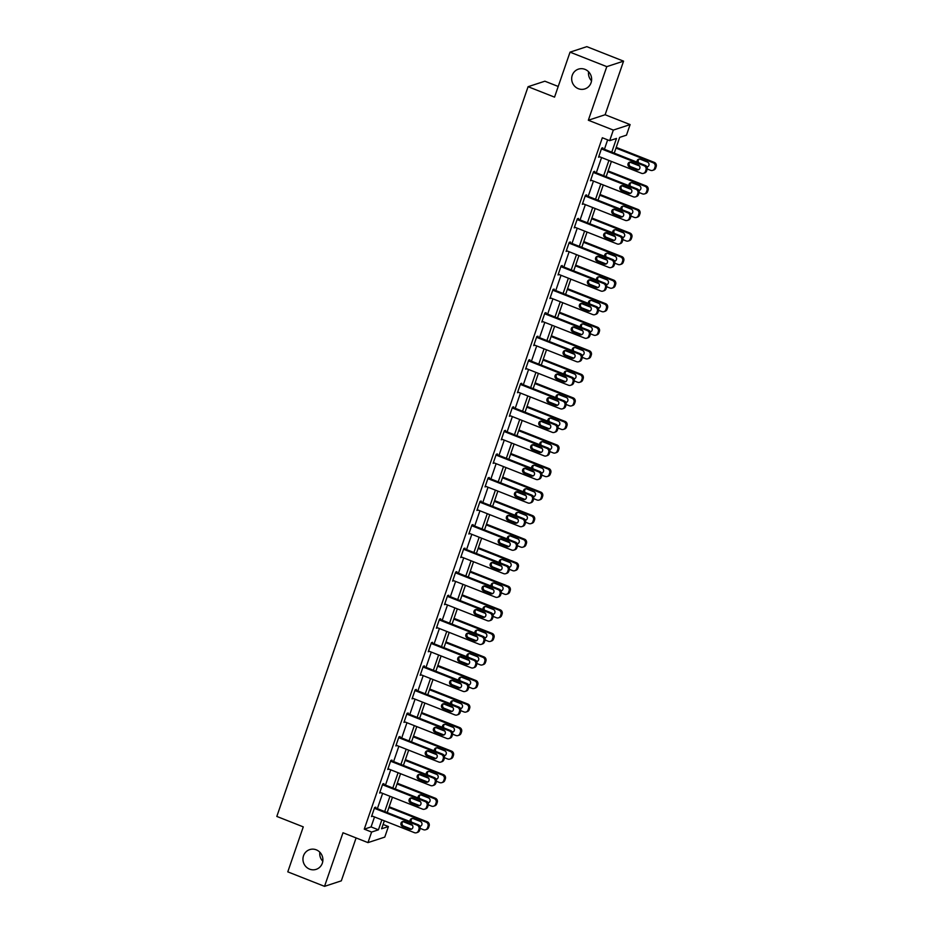 <?xml version="1.0" encoding="UTF-8"?>
<svg xmlns="http://www.w3.org/2000/svg" width="933" height="933" viewBox="0 0 933 933"><rect width="100%" height="100%" fill="white"/><g stroke="black" fill="none" stroke-linecap="round" stroke-linejoin="round"><path stroke-width="1.4" d="M316.252 849.823A10.391 9.936 71.9 0 1 316.159 869.358A10.391 9.936 71.9 0 1 302.945 859.153A10.391 9.936 71.9 0 1 316.252 849.823M584.979 69.357A10.391 9.936 71.9 0 1 584.886 88.903A10.391 9.936 71.9 0 1 571.672 78.699A10.391 9.936 71.9 0 1 584.979 69.357M322.795 861.241A10.391 9.936 71.9 0 1 319.832 852.214M591.522 80.786A10.391 9.936 71.9 0 1 588.571 71.759M383.09 824.445L388.408 826.545L384.769 837.111L367.975 842.616L371.614 832.049L378.425 829.822L381.865 819.827M558.226 86.466L544.872 81.206L528.09 86.699L276.821 816.433L303.272 826.871L287.784 871.854L324.532 886.35L341.326 880.845L356.103 837.927M528.09 86.699L554.54 97.137L570.04 52.155L586.822 46.65L623.571 61.146L606.788 66.64L588.338 120.24L613.319 130.084L630.113 124.59L626.475 135.157L619.664 137.384L614.241 153.152M588.338 120.24L605.12 114.736L623.571 61.146M605.12 114.736L630.113 124.59M570.04 52.155L606.788 66.64M611.756 152.172L616.491 138.422L609.681 140.661L602.333 137.757L364.267 829.145L371.077 826.918L374.518 816.923M377.364 808.654L382.623 793.377M385.469 785.108L390.729 769.83M393.586 761.561L398.846 746.272M401.691 738.003L406.951 722.725M409.797 714.456L415.057 699.179M417.902 690.91L423.174 675.632M426.019 667.363L431.279 652.074M434.125 643.805L439.385 628.527M442.23 620.258L447.49 604.981M450.347 596.712L455.607 581.434M458.453 573.165L463.713 557.876M466.558 549.607L471.818 534.329M474.664 526.06L479.935 510.783M482.781 502.514L488.041 487.236M490.886 478.967L496.146 463.678M498.992 455.409L504.252 440.131M507.109 431.862L512.369 416.584M515.214 408.316L520.474 393.038M523.32 384.769L528.579 369.48M531.425 361.211L536.697 345.933M539.542 337.664L544.802 322.386M547.648 314.118L552.907 298.84M555.753 290.571L561.013 275.282M563.87 267.013L569.13 251.735M571.976 243.466L577.235 228.188M580.081 219.92L585.341 204.642M588.187 196.373L593.458 181.084M596.304 172.815L601.563 157.537M604.409 149.268L607.651 139.857M598.811 156.452L641.472 173.281A3.242 3.102 -108.1 0 0 643.525 173.34L644.656 172.978A3.242 3.102 71.9 0 0 646.592 171.042L647.105 169.538A3.242 3.102 71.9 0 0 645.204 165.363L601.657 148.184L598.554 157.211L599.697 156.802M601.668 148.149L602.811 147.776L602.543 148.534M635.42 196.898L636.551 196.525A3.242 3.102 71.9 0 0 638.475 194.6L639 193.084A3.242 3.102 71.9 0 0 637.099 188.909L593.551 171.73L590.449 180.757L591.592 180.349L633.367 196.828A3.242 3.102 -108.1 0 0 637.344 194.962L637.869 193.458A3.242 3.102 -108.1 0 0 635.968 189.282L593.306 172.453M593.563 171.707L594.694 171.334L594.438 172.08M586.332 195.638L586.589 194.88L585.457 195.254L582.332 204.304L583.487 203.907L625.262 220.375A3.242 3.102 -108.1 0 0 629.239 218.52L629.752 217.004A3.242 3.102 -108.1 0 0 627.851 212.829L585.201 196.012M578.227 219.185L578.483 218.427L577.352 218.8L574.227 227.862L575.369 227.454L617.145 243.921A3.242 3.102 -108.1 0 0 621.133 242.067L621.646 240.562A3.242 3.102 -108.1 0 0 619.745 236.376L577.084 219.558M570.11 242.732L570.378 241.974L569.235 242.347L566.121 251.409L567.264 251M558.272 274.209L600.934 291.026A3.242 3.102 -108.1 0 0 602.986 291.096L604.117 290.723A3.242 3.102 71.9 0 0 606.042 288.798L606.567 287.282A3.242 3.102 71.9 0 0 604.666 283.107L561.118 265.928L558.016 274.955L559.159 274.547M561.13 265.905L562.261 265.532L562.004 266.278M550.167 297.755L592.817 314.573A3.242 3.102 -108.1 0 0 594.869 314.643L596.012 314.269A3.242 3.102 71.9 0 0 597.936 312.345L598.461 310.829A3.242 3.102 71.9 0 0 596.56 306.654L553.012 289.487L549.899 298.513L551.053 298.105M553.024 289.452L554.155 289.078L553.899 289.836M545.782 313.383L546.05 312.625L544.907 312.998L541.793 322.06L542.936 321.652M537.676 336.93L537.933 336.183L536.802 336.545L533.688 345.607L534.819 345.233L533.933 344.883M529.571 360.476L529.827 359.73L528.696 360.103L525.571 369.153L526.725 368.757L525.827 368.43M521.465 384.034L521.722 383.276L520.591 383.65L517.465 392.711L518.608 392.303M513.348 407.581L513.616 406.823L512.474 407.196L509.36 416.258L510.503 415.85M501.511 439.046L544.172 455.875A3.242 3.102 -108.1 0 0 546.225 455.945L547.356 455.572A3.242 3.102 71.9 0 0 549.28 453.636L549.805 452.132A3.242 3.102 71.9 0 0 547.904 447.957L504.356 430.778L501.254 439.805L502.397 439.396M504.368 430.743L505.499 430.381L505.243 431.128M493.405 462.605L536.055 479.422A3.242 3.102 -108.1 0 0 538.108 479.492L539.251 479.119A3.242 3.102 71.9 0 0 541.175 477.195L541.7 475.678A3.242 3.102 71.9 0 0 539.799 471.503L496.251 454.336L493.137 463.351L494.292 462.955M496.263 454.301L497.394 453.928L497.137 454.674M485.288 486.151L527.95 502.969A3.242 3.102 -108.1 0 0 530.002 503.039L531.134 502.665A3.242 3.102 71.9 0 0 533.07 500.741L533.583 499.225A3.242 3.102 71.9 0 0 531.682 495.05L488.134 477.883L485.032 486.909L486.175 486.501M488.146 477.848L489.289 477.474L489.02 478.232M480.915 501.779L481.171 501.021L480.04 501.394L476.926 510.456L478.069 510.048L519.844 526.527A3.242 3.102 -108.1 0 0 523.821 524.661L524.346 523.156A3.242 3.102 -108.1 0 0 522.445 518.97L479.784 502.152M472.809 525.326L473.066 524.579L471.935 524.941L468.809 534.003L469.964 533.594L511.739 550.073A3.242 3.102 -108.1 0 0 515.716 548.207L516.229 546.703A3.242 3.102 -108.1 0 0 514.328 542.528L471.678 525.699M464.704 548.884L464.961 548.126L463.829 548.499L460.704 557.549L461.847 557.153L503.622 573.62A3.242 3.102 -108.1 0 0 507.61 571.766L508.123 570.25A3.242 3.102 -108.1 0 0 506.222 566.074L463.561 549.245M456.587 572.43L456.855 571.672L455.712 572.046L452.598 581.107L453.741 580.699M444.749 603.896L487.411 620.725A3.242 3.102 -108.1 0 0 489.463 620.783L490.595 620.41A3.242 3.102 71.9 0 0 492.519 618.486L493.044 616.981A3.242 3.102 71.9 0 0 491.143 612.794L447.595 595.627L444.493 604.654L445.636 604.246M447.607 595.592L448.738 595.219L448.481 595.977M436.644 627.442L479.294 644.271A3.242 3.102 -108.1 0 0 481.346 644.341L482.489 643.968A3.242 3.102 71.9 0 0 484.414 642.032L484.938 640.528A3.242 3.102 71.9 0 0 483.037 636.353L439.49 619.174L436.376 628.201L437.53 627.792M439.501 619.139L440.633 618.777L440.376 619.524M473.241 667.888L474.372 667.515A3.242 3.102 71.9 0 0 476.308 665.591L476.821 664.074A3.242 3.102 71.9 0 0 474.92 659.899L431.373 642.732L428.27 651.747L429.413 651.351L471.188 667.818A3.242 3.102 -108.1 0 0 475.165 665.964L475.69 664.448A3.242 3.102 -108.1 0 0 473.789 660.272L431.128 643.443M431.384 642.697L432.527 642.324L432.259 643.082M424.153 666.629L424.41 665.87L423.279 666.244L420.165 675.305L421.308 674.897L463.083 691.365A3.242 3.102 -108.1 0 0 467.06 689.51L467.585 687.994A3.242 3.102 -108.1 0 0 465.684 683.819L423.022 667.002M416.048 690.175L416.305 689.417L415.173 689.79L412.048 698.852L413.202 698.444L454.977 714.923A3.242 3.102 -108.1 0 0 458.954 713.057L459.468 711.552A3.242 3.102 -108.1 0 0 457.567 707.366L414.917 690.548M407.943 713.722L408.199 712.975L407.068 713.337L403.942 722.399L405.085 721.99M399.825 737.28L400.094 736.522L398.951 736.895L395.837 745.945L396.98 745.549M391.72 760.827L391.977 760.068L390.845 760.442L387.731 769.503L388.874 769.095M383.615 784.373L383.871 783.615L382.74 783.988L379.614 793.05L380.769 792.642M375.498 807.92L375.766 807.173L374.623 807.535L371.509 816.597L372.652 816.188M367.975 842.616L342.994 832.761L324.532 886.35M364.267 829.145L371.614 832.049M609.681 140.661L613.319 130.084M384.349 820.807L381.597 828.772L388.408 826.545M611.395 161.421L606.135 176.699M603.278 184.967L598.018 200.245M595.172 208.514L589.913 223.792M587.067 232.06L581.807 247.35M578.961 255.619L573.69 270.897M570.844 279.165L565.585 294.443M562.739 302.712L557.479 317.99M554.634 326.258L549.374 341.548M546.516 349.817L541.257 365.095M538.411 373.363L533.151 388.641M530.306 396.91L525.046 412.188M522.2 420.456L516.929 435.746M514.083 444.015L508.823 459.293M505.978 467.561L500.718 482.839M497.872 491.108L492.612 506.386M489.755 514.654L484.495 529.944M481.65 538.213L476.39 553.491M473.544 561.759L468.284 577.037M465.439 585.306L460.167 600.584M457.322 608.852L452.062 624.142M449.216 632.411L443.956 647.689M441.111 655.957L435.851 671.235M432.994 679.504L427.734 694.782M424.888 703.05L419.628 718.34M416.783 726.609L411.523 741.887M408.677 750.155L403.406 765.433M400.56 773.702L395.3 788.98M392.455 797.249L387.195 812.538M384.711 811.558L389.971 796.281M392.816 788L398.088 772.722M400.933 764.454L406.193 749.176M409.039 740.907L414.299 725.629M417.144 717.36L422.404 702.082M425.261 693.802L430.521 678.524M433.367 670.256L438.627 654.978M441.472 646.709L446.732 631.431M449.578 623.162L454.849 607.873M457.695 599.604L462.955 584.326M465.8 576.058L471.06 560.78M473.906 552.511L479.165 537.233M482.023 528.964L487.283 513.675M490.128 505.406L495.388 490.128M498.234 481.86L503.493 466.582M506.339 458.313L511.611 443.035M514.456 434.766L519.716 419.477M522.562 411.208L527.821 395.93M530.667 387.661L535.927 372.384M538.784 364.115L544.044 348.837M546.89 340.568L552.149 325.279M554.995 317.01L560.255 301.732M563.1 293.463L568.372 278.186M571.218 269.917L576.477 254.639M579.323 246.37L584.583 231.081M587.428 222.812L592.688 207.534M595.546 199.265L600.805 183.988M603.651 175.719L608.911 160.441M371.077 826.918L378.425 829.822M598.799 156.487L599.686 156.837M566.366 250.685L567.252 251.035M558.261 274.232L559.147 274.582M550.155 297.79L551.041 298.14M542.038 321.337L542.924 321.687M520.579 383.685L564.115 400.852A3.242 3.102 71.9 0 1 566.016 405.027L565.503 406.543A3.242 3.102 71.9 0 1 563.567 408.467L562.436 408.841A3.242 3.102 -108.1 0 1 560.383 408.771L518.596 392.338M509.605 415.535L510.491 415.885M501.499 439.081L502.386 439.431M493.394 462.628L494.28 462.978M485.277 486.186L486.163 486.536M452.843 580.384L453.73 580.734M444.738 603.931L445.624 604.281M436.632 627.477L437.519 627.827M404.187 721.675L405.074 722.025M396.082 745.234L396.968 745.572M387.976 768.78L388.863 769.13M379.871 792.327L380.757 792.677M374.611 807.57L418.159 824.749A3.242 3.102 71.9 0 1 420.06 828.924L419.547 830.428A3.242 3.102 71.9 0 1 417.611 832.364L416.48 832.737A3.242 3.102 -108.1 0 1 414.427 832.668L372.64 816.223M601.412 148.907L644.073 165.736A3.242 3.102 -108.1 0 1 645.974 169.911L645.449 171.415A3.242 3.102 -108.1 0 1 643.525 173.34M638.312 165.001A2.601 2.484 71.9 0 1 638.289 169.888A2.601 2.484 71.9 0 1 636.656 169.829L629.588 167.054A2.601 2.484 71.9 0 1 629.612 162.167A2.601 2.484 71.9 0 1 631.256 162.214L638.312 165.001M638.837 169.631A2.601 2.484 71.9 0 1 637.787 169.456L630.731 166.68A2.601 2.484 71.9 0 1 630.207 162.05M615.978 148.102L653.147 162.75A3.242 3.102 -108.1 0 1 655.048 166.937L654.534 168.441A3.242 3.102 -108.1 0 1 650.546 170.307L647.245 169.001M639.49 165.946L629.997 162.202M616.223 147.379L654.278 162.389A3.242 3.102 71.9 0 1 656.179 166.564L655.666 168.068A3.242 3.102 71.9 0 1 653.73 170.004L652.599 170.366M646.557 166.366L646.861 166.482A2.601 2.484 -108.1 0 0 647.91 166.657M639.28 159.077A2.601 2.484 -108.1 0 0 638.627 162.762M646.954 167.007A2.601 2.484 -108.1 0 0 647.385 162.027L640.33 159.24A2.601 2.484 -108.1 0 0 637.064 162.144M630.207 188.548A2.601 2.484 71.9 0 1 630.183 193.434A2.601 2.484 71.9 0 1 628.539 193.388L621.483 190.6A2.601 2.484 71.9 0 1 621.506 185.714A2.601 2.484 71.9 0 1 623.151 185.772L630.207 188.548M630.731 193.178A2.601 2.484 71.9 0 1 629.67 193.014L622.614 190.227A2.601 2.484 71.9 0 1 622.101 185.597M627.303 220.445L628.445 220.071A3.242 3.102 71.9 0 0 630.37 218.147L630.895 216.631A3.242 3.102 71.9 0 0 628.994 212.456L585.446 195.289M622.101 212.106A2.601 2.484 71.9 0 1 622.078 216.981A2.601 2.484 71.9 0 1 620.433 216.934L613.378 214.147A2.601 2.484 71.9 0 1 613.401 209.26A2.601 2.484 71.9 0 1 615.045 209.319L622.101 212.106M622.614 216.724A2.601 2.484 71.9 0 1 621.565 216.561L614.509 213.774A2.601 2.484 71.9 0 1 613.996 209.155M607.873 171.649L645.041 186.308A3.242 3.102 -108.1 0 1 646.942 190.484L646.417 191.988A3.242 3.102 -108.1 0 1 642.44 193.854L639.14 192.548M631.384 189.492L621.891 185.749M608.118 170.926L646.172 185.935A3.242 3.102 71.9 0 1 648.073 190.11L647.549 191.627A3.242 3.102 71.9 0 1 645.624 193.551L644.493 193.924M638.452 189.912L638.755 190.04A2.601 2.484 -108.1 0 0 639.805 190.204M631.175 182.623A2.601 2.484 -108.1 0 0 630.51 186.308M638.848 190.554A2.601 2.484 -108.1 0 0 639.28 185.574L632.224 182.798A2.601 2.484 -108.1 0 0 628.959 185.702M599.756 195.195L636.936 209.855A3.242 3.102 -108.1 0 1 638.837 214.03L638.312 215.546A3.242 3.102 -108.1 0 1 634.335 217.401L631.023 216.094M623.279 213.039L613.786 209.295M600.012 194.472L638.067 209.482A3.242 3.102 71.9 0 1 639.968 213.657L639.443 215.173A3.242 3.102 71.9 0 1 637.519 217.097L636.388 217.471M630.346 213.47L630.638 213.587A2.601 2.484 -108.1 0 0 631.688 213.75M623.069 206.181A2.601 2.484 -108.1 0 0 622.404 209.855M630.743 214.112A2.601 2.484 -108.1 0 0 631.175 209.132L624.119 206.345A2.601 2.484 -108.1 0 0 620.842 209.249M619.197 243.991L620.328 243.618A3.242 3.102 71.9 0 0 622.264 241.694L622.778 240.189A3.242 3.102 71.9 0 0 620.877 236.002L577.34 218.835M613.984 235.652A2.601 2.484 71.9 0 1 613.961 240.539A2.601 2.484 71.9 0 1 612.328 240.481L605.272 237.693A2.601 2.484 71.9 0 1 605.295 232.818A2.601 2.484 71.9 0 1 606.928 232.865L613.984 235.652M614.509 240.271A2.601 2.484 71.9 0 1 613.459 240.108L606.403 237.332A2.601 2.484 71.9 0 1 605.879 232.702M568.978 243.105L611.64 259.934A3.242 3.102 -108.1 0 1 613.541 264.109L613.016 265.613A3.242 3.102 -108.1 0 1 609.039 267.479L566.378 250.65M611.092 267.538L612.223 267.176A3.242 3.102 71.9 0 0 614.159 265.24L614.672 263.736A3.242 3.102 71.9 0 0 612.771 259.561L569.223 242.382M605.879 259.199A2.601 2.484 71.9 0 1 605.855 264.086A2.601 2.484 71.9 0 1 604.211 264.027L597.155 261.252A2.601 2.484 71.9 0 1 597.178 256.365A2.601 2.484 71.9 0 1 598.823 256.412L605.879 259.199M606.403 263.829A2.601 2.484 71.9 0 1 605.354 263.654L598.298 260.878A2.601 2.484 71.9 0 1 597.773 256.248M560.873 266.651L603.534 283.48A3.242 3.102 -108.1 0 1 605.435 287.656L604.911 289.172A3.242 3.102 -108.1 0 1 602.986 291.096M597.773 282.746A2.601 2.484 71.9 0 1 597.75 287.632A2.601 2.484 71.9 0 1 596.105 287.586L589.05 284.798A2.601 2.484 71.9 0 1 589.073 279.912A2.601 2.484 71.9 0 1 590.717 279.97L597.773 282.746M598.286 287.376A2.601 2.484 71.9 0 1 597.237 287.212L590.181 284.425A2.601 2.484 71.9 0 1 589.668 279.795M591.65 218.742L628.819 233.402A3.242 3.102 -108.1 0 1 630.72 237.588L630.207 239.093A3.242 3.102 -108.1 0 1 626.218 240.947L622.917 239.653M615.174 236.597L605.669 232.853M591.895 218.03L629.962 233.028A3.242 3.102 71.9 0 1 631.851 237.215L631.338 238.72A3.242 3.102 71.9 0 1 629.413 240.644L628.271 241.017M622.229 237.017L622.533 237.134A2.601 2.484 -108.1 0 0 623.582 237.297M614.952 229.728A2.601 2.484 -108.1 0 0 614.299 233.413M622.626 237.658A2.601 2.484 -108.1 0 0 623.057 232.679L616.002 229.891A2.601 2.484 -108.1 0 0 612.736 232.795M583.545 242.3L620.713 256.96A3.242 3.102 -108.1 0 1 622.614 261.135L622.089 262.639A3.242 3.102 -108.1 0 1 618.112 264.506L614.812 263.199M607.056 260.144L597.563 256.4M583.79 241.577L621.845 256.587A3.242 3.102 71.9 0 1 623.745 260.762L623.232 262.266A3.242 3.102 71.9 0 1 621.296 264.202L620.165 264.564M614.124 260.564L614.427 260.68A2.601 2.484 -108.1 0 0 615.477 260.855M606.847 253.275A2.601 2.484 -108.1 0 0 606.182 256.96M614.52 261.205A2.601 2.484 -108.1 0 0 614.952 256.225L607.896 253.438A2.601 2.484 -108.1 0 0 604.631 256.342M575.439 265.847L612.608 280.506A3.242 3.102 -108.1 0 1 614.509 284.682L613.984 286.186A3.242 3.102 -108.1 0 1 610.007 288.052L606.695 286.746M598.951 283.69L589.458 279.947M575.684 265.124L613.739 280.133A3.242 3.102 71.9 0 1 615.64 284.308L615.115 285.825A3.242 3.102 71.9 0 1 613.191 287.749L612.06 288.122M606.018 284.11L606.31 284.238A2.601 2.484 -108.1 0 0 607.36 284.402M598.741 276.821A2.601 2.484 -108.1 0 0 598.076 280.506M606.415 284.752A2.601 2.484 -108.1 0 0 606.847 279.772L599.791 276.996A2.601 2.484 -108.1 0 0 596.525 279.9M552.756 290.21L595.417 307.027A3.242 3.102 -108.1 0 1 597.318 311.202L596.805 312.718A3.242 3.102 -108.1 0 1 594.869 314.643M589.656 306.304A2.601 2.484 71.9 0 1 589.633 311.179A2.601 2.484 71.9 0 1 588 311.132L580.944 308.345A2.601 2.484 71.9 0 1 580.967 303.458A2.601 2.484 71.9 0 1 582.6 303.517L589.656 306.304M590.181 310.922A2.601 2.484 71.9 0 1 589.131 310.759L582.075 307.972A2.601 2.484 71.9 0 1 581.551 303.353M567.322 289.393L604.491 304.053A3.242 3.102 -108.1 0 1 606.392 308.228L605.879 309.744A3.242 3.102 -108.1 0 1 601.902 311.599L598.589 310.292M590.846 307.237L581.352 303.493M567.579 288.67L605.634 303.68A3.242 3.102 71.9 0 1 607.535 307.855L607.01 309.371A3.242 3.102 71.9 0 1 605.085 311.295L603.943 311.669M597.901 307.668L598.205 307.785A2.601 2.484 -108.1 0 0 599.254 307.948M590.624 300.379A2.601 2.484 -108.1 0 0 589.971 304.053M598.298 308.31A2.601 2.484 -108.1 0 0 598.741 303.33L591.685 300.543A2.601 2.484 -108.1 0 0 588.408 303.447M544.65 313.756L587.312 330.574A3.242 3.102 -108.1 0 1 589.213 334.76L588.688 336.265A3.242 3.102 -108.1 0 1 584.711 338.119L542.05 321.302M586.764 338.189L587.895 337.816A3.242 3.102 71.9 0 0 589.831 335.892L590.344 334.387A3.242 3.102 71.9 0 0 588.443 330.2L544.895 313.033M581.551 329.85A2.601 2.484 71.9 0 1 581.527 334.737A2.601 2.484 71.9 0 1 579.894 334.679L572.827 331.891A2.601 2.484 71.9 0 1 572.85 327.016A2.601 2.484 71.9 0 1 574.495 327.063L581.551 329.85M582.075 334.481A2.601 2.484 71.9 0 1 581.026 334.306L573.97 331.53A2.601 2.484 71.9 0 1 573.445 326.9M559.217 312.94L596.385 327.6A3.242 3.102 -108.1 0 1 598.286 331.786L597.773 333.291A3.242 3.102 -108.1 0 1 593.785 335.145L590.484 333.851M582.728 330.795L573.235 327.051M559.462 312.228L597.517 327.226A3.242 3.102 71.9 0 1 599.418 331.413L598.904 332.918A3.242 3.102 71.9 0 1 596.968 334.842L595.837 335.215M589.796 331.215L590.099 331.332A2.601 2.484 -108.1 0 0 591.149 331.495M582.519 323.926A2.601 2.484 -108.1 0 0 581.865 327.611M590.192 331.856A2.601 2.484 -108.1 0 0 590.624 326.877L583.568 324.089A2.601 2.484 -108.1 0 0 580.303 326.993M536.545 337.303L579.206 354.132A3.242 3.102 -108.1 0 1 581.107 358.307L580.583 359.811A3.242 3.102 -108.1 0 1 576.606 361.677L533.944 344.848M578.658 361.736L579.79 361.374A3.242 3.102 71.9 0 0 581.714 359.438L582.239 357.934A3.242 3.102 71.9 0 0 580.338 353.759L536.79 336.58M573.445 353.397A2.601 2.484 71.9 0 1 573.422 358.284A2.601 2.484 71.9 0 1 571.777 358.225L564.722 355.45A2.601 2.484 71.9 0 1 564.745 350.563A2.601 2.484 71.9 0 1 566.389 350.621L573.445 353.397M573.97 358.027A2.601 2.484 71.9 0 1 572.909 357.852L565.853 355.076A2.601 2.484 71.9 0 1 565.34 350.446M551.111 336.498L588.28 351.158A3.242 3.102 -108.1 0 1 590.181 355.333L589.656 356.838A3.242 3.102 -108.1 0 1 585.679 358.704L582.379 357.397M574.623 354.342L565.13 350.598M551.356 335.775L589.411 350.785A3.242 3.102 71.9 0 1 591.312 354.96L590.787 356.464A3.242 3.102 71.9 0 1 588.863 358.4L587.732 358.762M581.691 354.762L581.994 354.878A2.601 2.484 -108.1 0 0 583.043 355.053M574.413 347.473A2.601 2.484 -108.1 0 0 573.748 351.158M582.087 355.403A2.601 2.484 -108.1 0 0 582.519 350.423L575.463 347.636A2.601 2.484 -108.1 0 0 572.197 350.54M528.44 360.849L571.089 377.678A3.242 3.102 -108.1 0 1 572.99 381.854L572.477 383.37A3.242 3.102 -108.1 0 1 568.5 385.224L525.839 368.407M570.541 385.294L571.684 384.921A3.242 3.102 71.9 0 0 573.608 382.996L574.133 381.48A3.242 3.102 71.9 0 0 572.232 377.305L528.684 360.138M565.34 376.944A2.601 2.484 71.9 0 1 565.316 381.83A2.601 2.484 71.9 0 1 563.672 381.784L556.616 378.996A2.601 2.484 71.9 0 1 556.639 374.11A2.601 2.484 71.9 0 1 558.284 374.168L565.34 376.944M565.853 381.574A2.601 2.484 71.9 0 1 564.803 381.41L557.747 378.623A2.601 2.484 71.9 0 1 557.234 373.993M542.994 360.045L580.174 374.704A3.242 3.102 -108.1 0 1 582.075 378.88L581.551 380.396A3.242 3.102 -108.1 0 1 577.574 382.25L574.261 380.944M566.518 377.888L557.024 374.145M543.251 359.322L581.306 374.331A3.242 3.102 71.9 0 1 583.207 378.506L582.682 380.023A3.242 3.102 71.9 0 1 580.758 381.947L579.626 382.32M573.585 378.32L573.877 378.436A2.601 2.484 -108.1 0 0 574.926 378.6M566.308 371.019A2.601 2.484 -108.1 0 0 565.643 374.704M573.982 378.95A2.601 2.484 -108.1 0 0 574.413 373.97L567.357 371.194A2.601 2.484 -108.1 0 0 564.08 374.098M520.322 384.408L562.984 401.225A3.242 3.102 -108.1 0 1 564.885 405.4L564.372 406.916A3.242 3.102 -108.1 0 1 562.436 408.841M557.223 400.502A2.601 2.484 71.9 0 1 557.199 405.377A2.601 2.484 71.9 0 1 555.567 405.33L548.511 402.543A2.601 2.484 71.9 0 1 548.534 397.656A2.601 2.484 71.9 0 1 550.167 397.715L557.223 400.502M557.747 405.12A2.601 2.484 71.9 0 1 556.698 404.957L549.642 402.17A2.601 2.484 71.9 0 1 549.117 397.551M534.889 383.591L572.057 398.251A3.242 3.102 -108.1 0 1 573.958 402.426L573.445 403.942A3.242 3.102 -108.1 0 1 569.457 405.797L566.156 404.49M558.412 401.435L548.907 397.691M535.134 382.868L573.2 397.878A3.242 3.102 71.9 0 1 575.09 402.053L574.576 403.569A3.242 3.102 71.9 0 1 572.652 405.493L571.509 405.867M565.468 401.866L565.771 401.983A2.601 2.484 -108.1 0 0 566.821 402.146M558.191 394.577A2.601 2.484 -108.1 0 0 557.537 398.263M565.865 402.508A2.601 2.484 -108.1 0 0 566.296 397.528L559.24 394.741A2.601 2.484 -108.1 0 0 555.975 397.645M512.217 407.954L554.878 424.772A3.242 3.102 -108.1 0 1 556.779 428.958L556.255 430.463A3.242 3.102 -108.1 0 1 552.278 432.329L509.616 415.5M554.33 432.387L555.462 432.014A3.242 3.102 71.9 0 0 557.398 430.09L557.911 428.585A3.242 3.102 71.9 0 0 556.01 424.398L512.462 407.231M549.117 424.049A2.601 2.484 71.9 0 1 549.094 428.935A2.601 2.484 71.9 0 1 547.449 428.877L540.394 426.089A2.601 2.484 71.9 0 1 540.417 421.215A2.601 2.484 71.9 0 1 542.061 421.261L549.117 424.049M549.642 428.679A2.601 2.484 71.9 0 1 548.592 428.504L541.537 425.728A2.601 2.484 71.9 0 1 541.012 421.098M526.783 407.138L563.952 421.798A3.242 3.102 -108.1 0 1 565.853 425.984L565.328 427.489A3.242 3.102 -108.1 0 1 561.351 429.343L558.051 428.049M550.295 424.993L540.802 421.25M527.028 406.426L565.083 421.424A3.242 3.102 71.9 0 1 566.984 425.611L566.471 427.116A3.242 3.102 71.9 0 1 564.535 429.04L563.404 429.413M557.363 425.413L557.666 425.53A2.601 2.484 -108.1 0 0 558.715 425.705M550.085 418.124A2.601 2.484 -108.1 0 0 549.42 421.809M557.759 426.054A2.601 2.484 -108.1 0 0 558.191 421.075L551.135 418.287A2.601 2.484 -108.1 0 0 547.869 421.191M504.112 431.501L546.773 448.33A3.242 3.102 -108.1 0 1 548.674 452.505L548.149 454.009A3.242 3.102 -108.1 0 1 546.225 455.945M541.012 447.595A2.601 2.484 71.9 0 1 540.988 452.482A2.601 2.484 71.9 0 1 539.344 452.423L532.288 449.648A2.601 2.484 71.9 0 1 532.311 444.761A2.601 2.484 71.9 0 1 533.956 444.819L541.012 447.595M541.525 452.225A2.601 2.484 71.9 0 1 540.475 452.05L533.419 449.274A2.601 2.484 71.9 0 1 532.906 444.644M518.678 430.696L555.846 445.356A3.242 3.102 -108.1 0 1 557.747 449.531L557.223 451.036A3.242 3.102 -108.1 0 1 553.246 452.902L549.934 451.595M542.19 448.54L532.696 444.796M518.923 429.973L556.978 444.983A3.242 3.102 71.9 0 1 558.879 449.158L558.354 450.662A3.242 3.102 71.9 0 1 556.43 452.598L555.298 452.96M549.257 448.96L549.549 449.076A2.601 2.484 -108.1 0 0 550.598 449.251M541.98 441.671A2.601 2.484 -108.1 0 0 541.315 445.356M549.654 449.601A2.601 2.484 -108.1 0 0 550.085 444.621L543.029 441.845A2.601 2.484 -108.1 0 0 539.764 444.738M495.994 455.047L538.656 471.876A3.242 3.102 -108.1 0 1 540.557 476.052L540.044 477.568A3.242 3.102 -108.1 0 1 538.108 479.492M532.895 471.142A2.601 2.484 71.9 0 1 532.871 476.028A2.601 2.484 71.9 0 1 531.239 475.982L524.183 473.194A2.601 2.484 71.9 0 1 524.206 468.308A2.601 2.484 71.9 0 1 525.839 468.366L532.895 471.142M533.419 475.772A2.601 2.484 71.9 0 1 532.37 475.608L525.314 472.821A2.601 2.484 71.9 0 1 524.789 468.191M510.561 454.243L547.729 468.902A3.242 3.102 -108.1 0 1 549.63 473.078L549.117 474.594A3.242 3.102 -108.1 0 1 545.14 476.448L541.828 475.142M534.084 472.086L524.591 468.343M510.817 453.52L548.872 468.529A3.242 3.102 71.9 0 1 550.773 472.704L550.248 474.221A3.242 3.102 71.9 0 1 548.324 476.145L547.181 476.518M541.14 472.518L541.443 472.634A2.601 2.484 -108.1 0 0 542.493 472.798M533.863 465.217A2.601 2.484 -108.1 0 0 533.209 468.902M541.537 473.148A2.601 2.484 -108.1 0 0 541.98 468.168L534.924 465.392A2.601 2.484 -108.1 0 0 531.647 468.296M487.889 478.606L530.55 495.423A3.242 3.102 -108.1 0 1 532.451 499.598L531.927 501.114A3.242 3.102 -108.1 0 1 530.002 503.039M524.789 494.7A2.601 2.484 71.9 0 1 524.766 499.575A2.601 2.484 71.9 0 1 523.133 499.528L516.066 496.741A2.601 2.484 71.9 0 1 516.089 491.854A2.601 2.484 71.9 0 1 517.733 491.913L524.789 494.7M525.314 499.318A2.601 2.484 71.9 0 1 524.264 499.155L517.209 496.368A2.601 2.484 71.9 0 1 516.684 491.749M502.455 477.789L539.624 492.449A3.242 3.102 -108.1 0 1 541.525 496.624L541.012 498.14A3.242 3.102 -108.1 0 1 537.023 499.995L533.723 498.689M525.967 495.633L516.474 491.889M502.7 477.066L540.755 492.076A3.242 3.102 71.9 0 1 542.656 496.251L542.143 497.767A3.242 3.102 71.9 0 1 540.207 499.691L539.076 500.065M533.035 496.064L533.338 496.181A2.601 2.484 -108.1 0 0 534.387 496.344M525.757 488.775A2.601 2.484 -108.1 0 0 525.104 492.461M533.431 496.706A2.601 2.484 -108.1 0 0 533.863 491.726L526.807 488.939A2.601 2.484 -108.1 0 0 523.541 491.843M521.897 526.585L523.028 526.212A3.242 3.102 71.9 0 0 524.952 524.288L525.477 522.783A3.242 3.102 71.9 0 0 523.576 518.596L480.029 501.429M516.684 518.247A2.601 2.484 71.9 0 1 516.66 523.133A2.601 2.484 71.9 0 1 515.016 523.075L507.96 520.299A2.601 2.484 71.9 0 1 507.984 515.413A2.601 2.484 71.9 0 1 509.628 515.459L516.684 518.247M517.209 522.877A2.601 2.484 71.9 0 1 516.147 522.702L509.091 519.926A2.601 2.484 71.9 0 1 508.578 515.296M494.35 501.336L531.518 515.996A3.242 3.102 -108.1 0 1 533.419 520.182L532.895 521.687A3.242 3.102 -108.1 0 1 528.918 523.553L525.617 522.247M517.862 519.191L508.368 515.448M494.595 500.624L532.65 515.622A3.242 3.102 71.9 0 1 534.551 519.809L534.026 521.314A3.242 3.102 71.9 0 1 532.102 523.238L530.97 523.611M524.929 519.611L525.232 519.728A2.601 2.484 -108.1 0 0 526.282 519.903M517.652 512.322A2.601 2.484 -108.1 0 0 516.987 516.007M525.326 520.252A2.601 2.484 -108.1 0 0 525.757 515.273L518.701 512.485A2.601 2.484 -108.1 0 0 515.436 515.389M513.78 550.143L514.923 549.77A3.242 3.102 71.9 0 0 516.847 547.834L517.372 546.33A3.242 3.102 71.9 0 0 515.471 542.155L471.923 524.976M508.578 541.793A2.601 2.484 71.9 0 1 508.555 546.68A2.601 2.484 71.9 0 1 506.911 546.621L499.855 543.846A2.601 2.484 71.9 0 1 499.878 538.959A2.601 2.484 71.9 0 1 501.522 539.017L508.578 541.793M509.091 546.423A2.601 2.484 71.9 0 1 508.042 546.248L500.986 543.472A2.601 2.484 71.9 0 1 500.473 538.842M486.233 524.894L523.413 539.554A3.242 3.102 -108.1 0 1 525.314 543.729L524.789 545.234A3.242 3.102 -108.1 0 1 520.812 547.1L517.5 545.793M509.756 542.738L500.263 538.994M486.49 524.171L524.544 539.181A3.242 3.102 71.9 0 1 526.445 543.356L525.92 544.86A3.242 3.102 71.9 0 1 523.996 546.796L522.865 547.17M516.824 543.158L517.115 543.274A2.601 2.484 -108.1 0 0 518.165 543.449M509.546 535.869A2.601 2.484 -108.1 0 0 508.882 539.554M517.22 543.799A2.601 2.484 -108.1 0 0 517.652 538.819L510.596 536.043A2.601 2.484 -108.1 0 0 507.319 538.936M505.674 573.69L506.806 573.317A3.242 3.102 71.9 0 0 508.742 571.393L509.255 569.876A3.242 3.102 71.9 0 0 507.354 565.701L463.818 548.534M500.461 565.34A2.601 2.484 71.9 0 1 500.438 570.226A2.601 2.484 71.9 0 1 498.805 570.18L491.749 567.392A2.601 2.484 71.9 0 1 491.773 562.506A2.601 2.484 71.9 0 1 493.405 562.564L500.461 565.34M500.986 569.97A2.601 2.484 71.9 0 1 499.936 569.806L492.881 567.019A2.601 2.484 71.9 0 1 492.356 562.389M478.128 548.441L515.296 563.1A3.242 3.102 -108.1 0 1 517.197 567.276L516.684 568.792A3.242 3.102 -108.1 0 1 512.695 570.646L509.395 569.34M501.651 566.284L492.158 562.541M478.372 547.718L516.439 562.727A3.242 3.102 71.9 0 1 518.328 566.902L517.815 568.419A3.242 3.102 71.9 0 1 515.891 570.343L514.748 570.716M508.707 566.716L509.01 566.832A2.601 2.484 -108.1 0 0 510.059 566.996M501.429 559.415A2.601 2.484 -108.1 0 0 500.776 563.1M509.103 567.346A2.601 2.484 -108.1 0 0 509.535 562.366L502.479 559.59A2.601 2.484 -108.1 0 0 499.213 562.494M455.456 572.804L498.117 589.621A3.242 3.102 -108.1 0 1 500.018 593.796L499.493 595.312A3.242 3.102 -108.1 0 1 495.516 597.167L452.855 580.349M497.569 597.237L498.7 596.863A3.242 3.102 71.9 0 0 500.636 594.939L501.149 593.423A3.242 3.102 71.9 0 0 499.248 589.248L455.701 572.081M492.356 588.898A2.601 2.484 71.9 0 1 492.332 593.773A2.601 2.484 71.9 0 1 490.688 593.726L483.632 590.939A2.601 2.484 71.9 0 1 483.656 586.052A2.601 2.484 71.9 0 1 485.3 586.111L492.356 588.898M492.881 593.516A2.601 2.484 71.9 0 1 491.831 593.353L484.775 590.566A2.601 2.484 71.9 0 1 484.25 585.947M470.022 571.987L507.19 586.647A3.242 3.102 -108.1 0 1 509.091 590.822L508.567 592.338A3.242 3.102 -108.1 0 1 504.59 594.193L501.289 592.887M493.534 589.831L484.04 586.087M470.267 571.264L508.322 586.274A3.242 3.102 71.9 0 1 510.223 590.449L509.71 591.965A3.242 3.102 71.9 0 1 507.774 593.889L506.642 594.263M500.601 590.262L500.904 590.379A2.601 2.484 -108.1 0 0 501.954 590.542M493.324 582.973A2.601 2.484 -108.1 0 0 492.659 586.659M500.998 590.904A2.601 2.484 -108.1 0 0 501.429 585.924L494.373 583.137A2.601 2.484 -108.1 0 0 491.108 586.041M447.35 596.35L490.012 613.168A3.242 3.102 -108.1 0 1 491.913 617.354L491.388 618.859A3.242 3.102 -108.1 0 1 489.463 620.783M484.25 612.445A2.601 2.484 71.9 0 1 484.227 617.331A2.601 2.484 71.9 0 1 482.583 617.273L475.527 614.497A2.601 2.484 71.9 0 1 475.55 609.611A2.601 2.484 71.9 0 1 477.195 609.657L484.25 612.445M484.763 617.075A2.601 2.484 71.9 0 1 483.714 616.9L476.658 614.124A2.601 2.484 71.9 0 1 476.145 609.494M461.917 595.534L499.085 610.194A3.242 3.102 -108.1 0 1 500.986 614.38L500.461 615.885A3.242 3.102 -108.1 0 1 496.484 617.751L493.172 616.445M485.428 613.389L475.935 609.646M462.162 594.822L500.216 609.82A3.242 3.102 71.9 0 1 502.117 614.007L501.592 615.512A3.242 3.102 71.9 0 1 499.668 617.436L498.537 617.809M492.496 613.809L492.787 613.926A2.601 2.484 -108.1 0 0 493.837 614.101M485.218 606.52A2.601 2.484 -108.1 0 0 484.554 610.205M492.892 614.45A2.601 2.484 -108.1 0 0 493.324 609.471L486.268 606.683A2.601 2.484 -108.1 0 0 483.002 609.587M439.233 619.897L481.894 636.726A3.242 3.102 -108.1 0 1 483.795 640.901L483.282 642.405A3.242 3.102 -108.1 0 1 481.346 644.341M476.133 635.991A2.601 2.484 71.9 0 1 476.11 640.878A2.601 2.484 71.9 0 1 474.477 640.819L467.421 638.044A2.601 2.484 71.9 0 1 467.445 633.157A2.601 2.484 71.9 0 1 469.077 633.215L476.133 635.991M476.658 640.621A2.601 2.484 71.9 0 1 475.608 640.446L468.553 637.671A2.601 2.484 71.9 0 1 468.028 633.04M453.8 619.092L490.968 633.752A3.242 3.102 -108.1 0 1 492.869 637.927L492.356 639.432A3.242 3.102 -108.1 0 1 488.379 641.298L485.067 639.991M477.323 636.936L467.83 633.192M454.056 618.369L492.111 633.379A3.242 3.102 71.9 0 1 494.012 637.554L493.487 639.058A3.242 3.102 71.9 0 1 491.563 640.994L490.42 641.368M484.379 637.356L484.682 637.472A2.601 2.484 -108.1 0 0 485.731 637.647M477.101 630.067A2.601 2.484 -108.1 0 0 476.448 633.752M484.787 637.997A2.601 2.484 -108.1 0 0 485.218 633.017L478.163 630.241A2.601 2.484 -108.1 0 0 474.885 633.134M468.028 659.538A2.601 2.484 71.9 0 1 468.004 664.424A2.601 2.484 71.9 0 1 466.372 664.378L459.304 661.59A2.601 2.484 71.9 0 1 459.328 656.704A2.601 2.484 71.9 0 1 460.972 656.762L468.028 659.538M468.553 664.168A2.601 2.484 71.9 0 1 467.503 664.004L460.447 661.217A2.601 2.484 71.9 0 1 459.922 656.587M445.694 642.639L482.862 657.298A3.242 3.102 -108.1 0 1 484.763 661.474L484.25 662.99A3.242 3.102 -108.1 0 1 480.262 664.844L476.961 663.538M469.206 660.482L459.712 656.739M445.939 641.916L483.994 656.925A3.242 3.102 71.9 0 1 485.895 661.1L485.382 662.617A3.242 3.102 71.9 0 1 483.446 664.541L482.314 664.914M476.273 660.914L476.576 661.03A2.601 2.484 -108.1 0 0 477.626 661.194M468.996 653.613A2.601 2.484 -108.1 0 0 468.343 657.298M476.67 661.544A2.601 2.484 -108.1 0 0 477.101 656.564L470.045 653.788A2.601 2.484 -108.1 0 0 466.78 656.692M465.135 691.435L466.267 691.061A3.242 3.102 71.9 0 0 468.191 689.137L468.716 687.633A3.242 3.102 71.9 0 0 466.815 683.446L423.267 666.279M459.922 683.096A2.601 2.484 71.9 0 1 459.899 687.971A2.601 2.484 71.9 0 1 458.255 687.924L451.199 685.137A2.601 2.484 71.9 0 1 451.222 680.25A2.601 2.484 71.9 0 1 452.867 680.309L459.922 683.096M460.447 687.714A2.601 2.484 71.9 0 1 459.386 687.551L452.33 684.764A2.601 2.484 71.9 0 1 451.817 680.145M437.589 666.185L474.757 680.845A3.242 3.102 -108.1 0 1 476.658 685.02L476.133 686.536A3.242 3.102 -108.1 0 1 472.156 688.391L468.856 687.085M461.1 684.029L451.607 680.285M437.834 665.462L475.888 680.472A3.242 3.102 71.9 0 1 477.789 684.647L477.264 686.163A3.242 3.102 71.9 0 1 475.34 688.087L474.209 688.461M468.168 684.46L468.471 684.577A2.601 2.484 -108.1 0 0 469.521 684.74M460.89 677.171A2.601 2.484 -108.1 0 0 460.226 680.857M468.564 685.102A2.601 2.484 -108.1 0 0 468.996 680.122L461.94 677.335A2.601 2.484 -108.1 0 0 458.674 680.239M457.018 714.981L458.161 714.608A3.242 3.102 71.9 0 0 460.086 712.684L460.61 711.179A3.242 3.102 71.9 0 0 458.709 706.992L415.162 689.825M451.817 706.643A2.601 2.484 71.9 0 1 451.794 711.529A2.601 2.484 71.9 0 1 450.149 711.471L443.093 708.695A2.601 2.484 71.9 0 1 443.117 703.809A2.601 2.484 71.9 0 1 444.761 703.855L451.817 706.643M452.33 711.273A2.601 2.484 71.9 0 1 451.28 711.098L444.225 708.322A2.601 2.484 71.9 0 1 443.711 703.692M429.472 689.744L466.652 704.392A3.242 3.102 -108.1 0 1 468.553 708.579L468.028 710.083A3.242 3.102 -108.1 0 1 464.051 711.949L460.739 710.643M452.995 707.587L443.502 703.844M429.728 689.02L467.783 704.018A3.242 3.102 71.9 0 1 469.684 708.205L469.159 709.71A3.242 3.102 71.9 0 1 467.235 711.634L466.103 712.007M460.062 708.007L460.354 708.124A2.601 2.484 -108.1 0 0 461.403 708.299M452.785 700.718A2.601 2.484 -108.1 0 0 452.12 704.403M460.459 708.648A2.601 2.484 -108.1 0 0 460.89 703.669L453.835 700.881A2.601 2.484 -108.1 0 0 450.557 703.785M406.8 714.095L449.461 730.924A3.242 3.102 -108.1 0 1 451.362 735.099L450.849 736.604A3.242 3.102 -108.1 0 1 446.86 738.47L404.199 721.641M448.913 738.539L450.044 738.166A3.242 3.102 71.9 0 0 451.98 736.23L452.493 734.726A3.242 3.102 71.9 0 0 450.592 730.551L407.056 713.372M443.7 730.189A2.601 2.484 71.9 0 1 443.676 735.076A2.601 2.484 71.9 0 1 442.044 735.017L434.988 732.242A2.601 2.484 71.9 0 1 435.011 727.355A2.601 2.484 71.9 0 1 436.644 727.413L443.7 730.189M444.225 734.819A2.601 2.484 71.9 0 1 443.175 734.644L436.119 731.869A2.601 2.484 71.9 0 1 435.594 727.239M421.366 713.29L458.535 727.95A3.242 3.102 -108.1 0 1 460.435 732.125L459.922 733.63A3.242 3.102 -108.1 0 1 455.934 735.496L452.633 734.189M444.889 731.134L435.396 727.39M421.611 712.567L459.677 727.577A3.242 3.102 71.9 0 1 461.567 731.752L461.054 733.256A3.242 3.102 71.9 0 1 459.129 735.192L457.986 735.566M451.945 731.554L452.248 731.67A2.601 2.484 -108.1 0 0 453.298 731.845M444.668 724.265A2.601 2.484 -108.1 0 0 444.015 727.95M452.342 732.195A2.601 2.484 -108.1 0 0 452.773 727.215L445.717 724.44A2.601 2.484 -108.1 0 0 442.452 727.332M398.694 737.641L441.356 754.47A3.242 3.102 -108.1 0 1 443.257 758.646L442.732 760.162A3.242 3.102 -108.1 0 1 438.755 762.016L396.093 745.199M440.808 762.086L441.939 761.713A3.242 3.102 71.9 0 0 443.875 759.789L444.388 758.272A3.242 3.102 71.9 0 0 442.487 754.097L398.939 736.93M435.594 753.736A2.601 2.484 71.9 0 1 435.571 758.622A2.601 2.484 71.9 0 1 433.927 758.576L426.871 755.788A2.601 2.484 71.9 0 1 426.894 750.902A2.601 2.484 71.9 0 1 428.539 750.96L435.594 753.736M436.119 758.366A2.601 2.484 71.9 0 1 435.07 758.202L428.014 755.415A2.601 2.484 71.9 0 1 427.489 750.797M413.261 736.837L450.429 751.497A3.242 3.102 -108.1 0 1 452.33 755.672L451.805 757.188A3.242 3.102 -108.1 0 1 447.828 759.042L444.528 757.736M436.772 754.68L427.279 750.937M413.506 736.114L451.56 751.123A3.242 3.102 71.9 0 1 453.461 755.298L452.948 756.815A3.242 3.102 71.9 0 1 451.012 758.739L449.881 759.112M443.84 755.112L444.143 755.229A2.601 2.484 -108.1 0 0 445.193 755.392M436.562 747.811A2.601 2.484 -108.1 0 0 435.898 751.497M444.236 755.742A2.601 2.484 -108.1 0 0 444.668 750.762L437.612 747.986A2.601 2.484 -108.1 0 0 434.346 750.89M390.589 761.2L433.25 778.017A3.242 3.102 -108.1 0 1 435.151 782.192L434.626 783.708A3.242 3.102 -108.1 0 1 430.649 785.563L387.988 768.745M432.702 785.633L433.833 785.259A3.242 3.102 71.9 0 0 435.758 783.335L436.282 781.831A3.242 3.102 71.9 0 0 434.381 777.644L390.834 760.477M427.489 777.294A2.601 2.484 71.9 0 1 427.466 782.169A2.601 2.484 71.9 0 1 425.821 782.122L418.765 779.335A2.601 2.484 71.9 0 1 418.789 774.448A2.601 2.484 71.9 0 1 420.433 774.507L427.489 777.294M428.002 781.912A2.601 2.484 71.9 0 1 426.952 781.749L419.897 778.962A2.601 2.484 71.9 0 1 419.384 774.343M405.155 760.383L442.324 775.043A3.242 3.102 -108.1 0 1 444.225 779.218L443.7 780.734A3.242 3.102 -108.1 0 1 439.723 782.589L436.411 781.294M428.667 778.239L419.174 774.495M405.4 759.66L443.455 774.67A3.242 3.102 71.9 0 1 445.356 778.857L444.831 780.361A3.242 3.102 71.9 0 1 442.907 782.286L441.776 782.659M435.734 778.658L436.026 778.775A2.601 2.484 -108.1 0 0 437.087 778.938M428.457 771.369A2.601 2.484 -108.1 0 0 427.792 775.055M436.131 779.3A2.601 2.484 -108.1 0 0 436.562 774.32L429.507 771.533A2.601 2.484 -108.1 0 0 426.241 774.437M382.472 784.746L425.133 801.564A3.242 3.102 -108.1 0 1 427.034 805.75L426.521 807.255A3.242 3.102 -108.1 0 1 422.532 809.121L379.883 792.292M424.585 809.179L425.728 808.806A3.242 3.102 71.9 0 0 427.652 806.882L428.177 805.377A3.242 3.102 71.9 0 0 426.276 801.19L382.728 784.023M419.372 800.841A2.601 2.484 71.9 0 1 419.349 805.727A2.601 2.484 71.9 0 1 417.716 805.669L410.66 802.893A2.601 2.484 71.9 0 1 410.683 798.007A2.601 2.484 71.9 0 1 412.316 798.053L419.372 800.841M419.897 805.471A2.601 2.484 71.9 0 1 418.847 805.296L411.791 802.52A2.601 2.484 71.9 0 1 411.266 797.89M397.038 783.942L434.207 798.59A3.242 3.102 -108.1 0 1 436.108 802.777L435.594 804.281A3.242 3.102 -108.1 0 1 431.617 806.147L428.305 804.841M420.561 801.785L411.068 798.042M397.295 783.219L435.349 798.216A3.242 3.102 71.9 0 1 437.25 802.403L436.726 803.908A3.242 3.102 71.9 0 1 434.801 805.832L433.658 806.205M427.617 802.205L427.92 802.322A2.601 2.484 -108.1 0 0 428.97 802.497M420.34 794.916A2.601 2.484 -108.1 0 0 419.687 798.601M428.025 802.846A2.601 2.484 -108.1 0 0 428.457 797.867L421.401 795.079A2.601 2.484 -108.1 0 0 418.124 797.983M374.366 808.293L417.028 825.122A3.242 3.102 -108.1 0 1 418.929 829.297L418.404 830.802A3.242 3.102 -108.1 0 1 416.48 832.737M411.266 824.387A2.601 2.484 71.9 0 1 411.243 829.274A2.601 2.484 71.9 0 1 409.61 829.215L402.543 826.44A2.601 2.484 71.9 0 1 402.566 821.553A2.601 2.484 71.9 0 1 404.211 821.611L411.266 824.387M411.791 829.017A2.601 2.484 71.9 0 1 410.742 828.854L403.686 826.067A2.601 2.484 71.9 0 1 403.161 821.437M388.933 807.488L426.101 822.148A3.242 3.102 -108.1 0 1 428.002 826.323L427.489 827.828A3.242 3.102 -108.1 0 1 423.5 829.694L420.2 828.387M412.444 825.332L402.951 821.588M389.178 806.765L427.232 821.775A3.242 3.102 71.9 0 1 429.133 825.95L428.62 827.454A3.242 3.102 71.9 0 1 426.684 829.39L425.553 829.764M419.512 825.752L419.815 825.868A2.601 2.484 -108.1 0 0 420.865 826.043M412.234 818.463A2.601 2.484 -108.1 0 0 411.581 822.148M419.908 826.393A2.601 2.484 -108.1 0 0 420.34 821.413L413.284 818.638A2.601 2.484 -108.1 0 0 410.019 821.53M645.204 165.363L644.073 165.736M647.105 169.538L645.974 169.911M646.592 171.042L645.449 171.415M636.656 169.829L637.787 169.456M629.588 167.054L630.731 166.68M653.147 162.75L654.278 162.389M654.534 168.441L655.666 168.068M655.048 166.937L656.179 166.564M637.099 188.909L635.968 189.282M639 193.084L637.869 193.458M638.475 194.6L637.344 194.962M628.539 193.388L629.67 193.014M621.483 190.6L622.614 190.227M628.994 212.456L627.851 212.829M630.895 216.631L629.752 217.004M630.37 218.147L629.239 218.52M620.433 216.934L621.565 216.561M613.378 214.147L614.509 213.774M645.041 186.308L646.172 185.935M646.417 191.988L647.549 191.627M646.942 190.484L648.073 190.11M636.936 209.855L638.067 209.482M638.312 215.546L639.443 215.173M638.837 214.03L639.968 213.657M620.877 236.002L619.745 236.376M622.778 240.189L621.646 240.562M622.264 241.694L621.133 242.067M612.328 240.481L613.459 240.108M605.272 237.693L606.403 237.332M612.771 259.561L611.64 259.934M614.672 263.736L613.541 264.109M614.159 265.24L613.016 265.613M604.211 264.027L605.354 263.654M597.155 261.252L598.298 260.878M604.666 283.107L603.534 283.48M606.567 287.282L605.435 287.656M606.042 288.798L604.911 289.172M596.105 287.586L597.237 287.212M589.05 284.798L590.181 284.425M628.819 233.402L629.962 233.028M630.207 239.093L631.338 238.72M630.72 237.588L631.851 237.215M620.713 256.96L621.845 256.587M622.089 262.639L623.232 262.266M622.614 261.135L623.745 260.762M612.608 280.506L613.739 280.133M613.984 286.186L615.115 285.825M614.509 284.682L615.64 284.308M596.56 306.654L595.417 307.027M598.461 310.829L597.318 311.202M597.936 312.345L596.805 312.718M588 311.132L589.131 310.759M580.944 308.345L582.075 307.972M604.491 304.053L605.634 303.68M605.879 309.744L607.01 309.371M606.392 308.228L607.535 307.855M588.443 330.2L587.312 330.574M590.344 334.387L589.213 334.76M589.831 335.892L588.688 336.265M579.894 334.679L581.026 334.306M572.827 331.891L573.97 331.53M596.385 327.6L597.517 327.226M597.773 333.291L598.904 332.918M598.286 331.786L599.418 331.413M580.338 353.759L579.206 354.132M582.239 357.934L581.107 358.307M581.714 359.438L580.583 359.811M571.777 358.225L572.909 357.852M564.722 355.45L565.853 355.076M588.28 351.158L589.411 350.785M589.656 356.838L590.787 356.464M590.181 355.333L591.312 354.96M572.232 377.305L571.089 377.678M574.133 381.48L572.99 381.854M573.608 382.996L572.477 383.37M563.672 381.784L564.803 381.41M556.616 378.996L557.747 378.623M580.174 374.704L581.306 374.331M581.551 380.396L582.682 380.023M582.075 378.88L583.207 378.506M564.115 400.852L562.984 401.225M566.016 405.027L564.885 405.4M565.503 406.543L564.372 406.916M555.567 405.33L556.698 404.957M548.511 402.543L549.642 402.17M572.057 398.251L573.2 397.878M573.445 403.942L574.576 403.569M573.958 402.426L575.09 402.053M556.01 424.398L554.878 424.772M557.911 428.585L556.779 428.958M557.398 430.09L556.255 430.463M547.449 428.877L548.592 428.504M540.394 426.089L541.537 425.728M563.952 421.798L565.083 421.424M565.328 427.489L566.471 427.116M565.853 425.984L566.984 425.611M547.904 447.957L546.773 448.33M549.805 452.132L548.674 452.505M549.28 453.636L548.149 454.009M539.344 452.423L540.475 452.05M532.288 449.648L533.419 449.274M555.846 445.356L556.978 444.983M557.223 451.036L558.354 450.662M557.747 449.531L558.879 449.158M539.799 471.503L538.656 471.876M541.7 475.678L540.557 476.052M541.175 477.195L540.044 477.568M531.239 475.982L532.37 475.608M524.183 473.194L525.314 472.821M547.729 468.902L548.872 468.529M549.117 474.594L550.248 474.221M549.63 473.078L550.773 472.704M531.682 495.05L530.55 495.423M533.583 499.225L532.451 499.598M533.07 500.741L531.927 501.114M523.133 499.528L524.264 499.155M516.066 496.741L517.209 496.368M539.624 492.449L540.755 492.076M541.012 498.14L542.143 497.767M541.525 496.624L542.656 496.251M523.576 518.596L522.445 518.97M525.477 522.783L524.346 523.156M524.952 524.288L523.821 524.661M515.016 523.075L516.147 522.702M507.96 520.299L509.091 519.926M531.518 515.996L532.65 515.622M532.895 521.687L534.026 521.314M533.419 520.182L534.551 519.809M515.471 542.155L514.328 542.528M517.372 546.33L516.229 546.703M516.847 547.834L515.716 548.207M506.911 546.621L508.042 546.248M499.855 543.846L500.986 543.472M523.413 539.554L524.544 539.181M524.789 545.234L525.92 544.86M525.314 543.729L526.445 543.356M507.354 565.701L506.222 566.074M509.255 569.876L508.123 570.25M508.742 571.393L507.61 571.766M498.805 570.18L499.936 569.806M491.749 567.392L492.881 567.019M515.296 563.1L516.439 562.727M516.684 568.792L517.815 568.419M517.197 567.276L518.328 566.902M499.248 589.248L498.117 589.621M501.149 593.423L500.018 593.796M500.636 594.939L499.493 595.312M490.688 593.726L491.831 593.353M483.632 590.939L484.775 590.566M507.19 586.647L508.322 586.274M508.567 592.338L509.71 591.965M509.091 590.822L510.223 590.449M491.143 612.794L490.012 613.168M493.044 616.981L491.913 617.354M492.519 618.486L491.388 618.859M482.583 617.273L483.714 616.9M475.527 614.497L476.658 614.124M499.085 610.194L500.216 609.82M500.461 615.885L501.592 615.512M500.986 614.38L502.117 614.007M483.037 636.353L481.894 636.726M484.938 640.528L483.795 640.901M484.414 642.032L483.282 642.405M474.477 640.819L475.608 640.446M467.421 638.044L468.553 637.671M490.968 633.752L492.111 633.379M492.356 639.432L493.487 639.058M492.869 637.927L494.012 637.554M474.92 659.899L473.789 660.272M476.821 664.074L475.69 664.448M476.308 665.591L475.165 665.964M466.372 664.378L467.503 664.004M459.304 661.59L460.447 661.217M482.862 657.298L483.994 656.925M484.25 662.99L485.382 662.617M484.763 661.474L485.895 661.1M466.815 683.446L465.684 683.819M468.716 687.633L467.585 687.994M468.191 689.137L467.06 689.51M458.255 687.924L459.386 687.551M451.199 685.137L452.33 684.764M474.757 680.845L475.888 680.472M476.133 686.536L477.264 686.163M476.658 685.02L477.789 684.647M458.709 706.992L457.567 707.366M460.61 711.179L459.468 711.552M460.086 712.684L458.954 713.057M450.149 711.471L451.28 711.098M443.093 708.695L444.225 708.322M466.652 704.392L467.783 704.018M468.028 710.083L469.159 709.71M468.553 708.579L469.684 708.205M450.592 730.551L449.461 730.924M452.493 734.726L451.362 735.099M451.98 736.23L450.849 736.604M442.044 735.017L443.175 734.644M434.988 732.242L436.119 731.869M458.535 727.95L459.677 727.577M459.922 733.63L461.054 733.256M460.435 732.125L461.567 731.752M442.487 754.097L441.356 754.47M444.388 758.272L443.257 758.646M443.875 759.789L442.732 760.162M433.927 758.576L435.07 758.202M426.871 755.788L428.014 755.415M450.429 751.497L451.56 751.123M451.805 757.188L452.948 756.815M452.33 755.672L453.461 755.298M434.381 777.644L433.25 778.017M436.282 781.831L435.151 782.192M435.758 783.335L434.626 783.708M425.821 782.122L426.952 781.749M418.765 779.335L419.897 778.962M442.324 775.043L443.455 774.67M443.7 780.734L444.831 780.361M444.225 779.218L445.356 778.857M426.276 801.19L425.133 801.564M428.177 805.377L427.034 805.75M427.652 806.882L426.521 807.255M417.716 805.669L418.847 805.296M410.66 802.893L411.791 802.52M434.207 798.59L435.349 798.216M435.594 804.281L436.726 803.908M436.108 802.777L437.25 802.403M418.159 824.749L417.028 825.122M420.06 828.924L418.929 829.297M419.547 830.428L418.404 830.802M409.61 829.215L410.742 828.854M402.543 826.44L403.686 826.067M426.101 822.148L427.232 821.775M427.489 827.828L428.62 827.454M428.002 826.323L429.133 825.95"/></g></svg>
